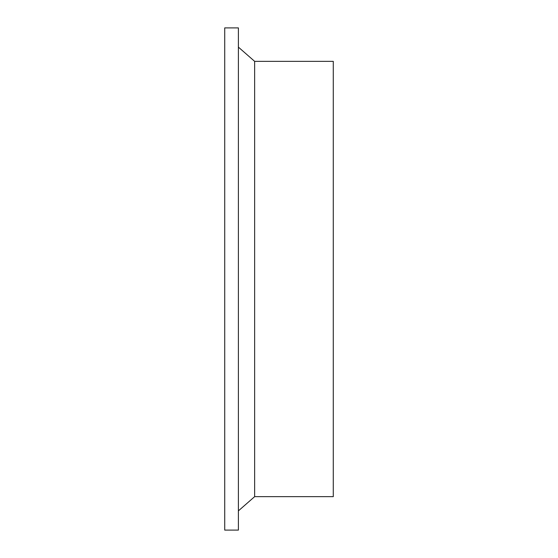 <?xml version="1.0" encoding="UTF-8"?>
<svg xmlns="http://www.w3.org/2000/svg" width="558" height="558" viewBox="0 0 558 558"><rect width="100%" height="100%" fill="white"/><g stroke="black" fill="none" stroke-linecap="round" stroke-linejoin="round"><path stroke-width="0.84" d="M224.721 279L224.721 530.1L238.399 530.1L238.399 27.9L224.721 27.9L224.721 279M238.399 47.13L254.636 61.345L254.636 496.655L238.399 510.87M254.636 61.345L333.279 61.345L333.279 496.655L254.636 496.655"/></g></svg>
